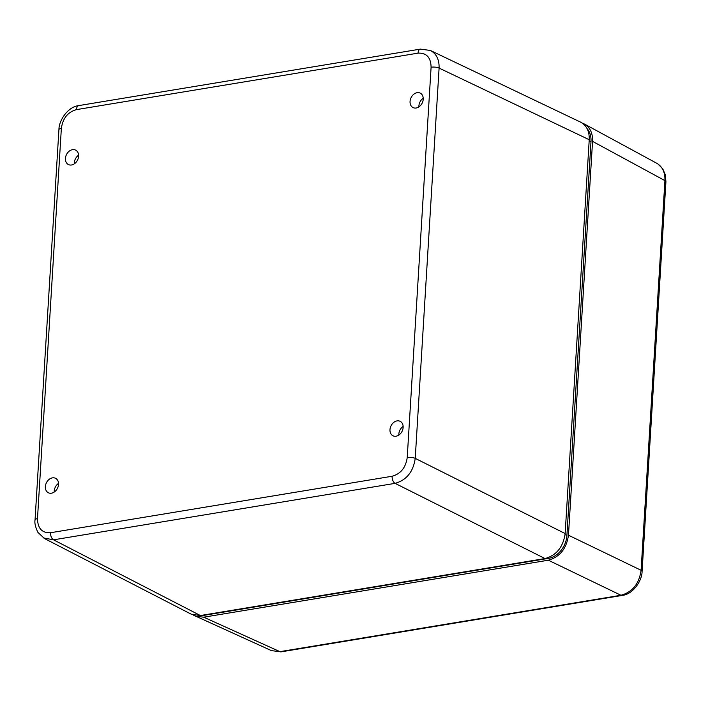 <?xml version="1.0" encoding="UTF-8"?>
<svg xmlns="http://www.w3.org/2000/svg" width="701" height="701" viewBox="0 0 701 701"><rect width="100%" height="100%" fill="white"/><g stroke="black" fill="none" stroke-linecap="round" stroke-linejoin="round"><path stroke-width="1.05" d="M656.811 163.298L656.837 163.315C662.506 166.724 665.205 172.49 664.925 180.621L641.091 570.281C639.172 583.749 632.46 592.073 620.955 595.263A5.766 3.251 80.6 0 0 622.173 595.456A5.766 3.251 80.6 0 0 622.435 595.394M582.294 123.113L584.45 124.051C590.119 127.459 592.818 133.234 592.555 141.374L568.467 535.222L641.091 570.281A5.766 1.796 3.5 0 1 642.09 571.385C642.116 580.533 633.248 594.255 622.173 595.438L281.154 651.842A5.766 3.251 80.6 0 1 279.936 651.65L203.719 617.187L548.34 560.204L620.955 595.263L279.936 651.65L271.489 650.651L193.196 615.031M203.719 617.187L195.246 616.179M568.467 535.222C566.522 548.673 559.81 556.997 548.34 560.204M65.438 158.417A8.07 6.178 116.4 0 1 75.603 150.102A8.07 6.178 116.4 0 1 77.557 160.073A8.07 6.178 116.4 0 1 68.435 164.56A8.07 6.178 116.4 0 1 65.438 158.417M78.6 155.193A8.07 6.178 -63.6 0 0 74.306 162.816A8.07 6.178 -63.6 0 0 74.306 163.859M410.059 101.435A8.07 6.178 116.4 0 1 420.223 93.119A8.07 6.178 116.4 0 1 422.168 103.091A8.07 6.178 116.4 0 1 413.047 107.577A8.07 6.178 116.4 0 1 410.059 101.435M423.22 98.219A8.07 6.178 -63.6 0 0 418.918 105.833A8.07 6.178 -63.6 0 0 418.918 106.876M45.363 486.617A8.07 6.178 116.4 0 1 55.537 478.301A8.07 6.178 116.4 0 1 57.482 488.273A8.07 6.178 116.4 0 1 48.36 492.759A8.07 6.178 116.4 0 1 45.363 486.617M58.525 483.401A8.07 6.178 -63.6 0 0 54.231 491.015A8.07 6.178 -63.6 0 0 54.231 492.058M389.984 429.634A8.07 6.178 116.4 0 1 400.148 421.319A8.07 6.178 116.4 0 1 402.094 431.299A8.07 6.178 116.4 0 1 392.972 435.777A8.07 6.178 116.4 0 1 389.984 429.634M403.145 426.418A8.07 6.178 -63.6 0 0 398.843 434.033A8.07 6.178 -63.6 0 0 398.843 435.076M43.331 537.877L53.539 539.831A5.766 3.251 -99.4 0 1 50.577 532.725C42.086 533.146 37.723 528.449 37.486 518.644L61.355 128.371A5.766 1.796 -176.5 0 0 58.919 129.659A5.766 1.796 -176.5 0 0 58.919 129.667L35.05 519.94A5.766 1.796 3.5 0 1 35.05 519.932A5.766 1.796 3.5 0 1 37.486 518.644M61.355 128.371C62.81 118.285 67.848 112.037 76.453 109.628L418.006 53.153C426.488 52.733 430.852 57.429 431.097 67.235A5.766 1.796 3.5 0 1 439.098 68.093C439.334 59.603 436.425 53.723 430.361 50.446L429.906 50.244M392.131 476.251A5.766 3.251 -99.4 0 0 395.092 483.357L545.01 558.557L200.398 615.539L53.539 539.831L395.092 483.357C406.554 480.141 413.266 471.817 415.229 458.366A5.766 1.796 -176.5 0 0 407.228 457.508C405.765 467.593 400.735 473.841 392.131 476.251L50.577 532.725M545.01 558.557C556.489 555.35 563.201 547.017 565.146 533.566L415.229 458.366L439.098 68.093L589.234 139.727C589.48 131.236 586.571 125.356 580.498 122.088L430.353 50.446L420.39 49.123A5.766 3.251 -99.4 0 1 420.547 49.096M44.435 538.508L191.294 614.225L200.398 615.539M200.442 615.531A21.144 16.184 -63.6 0 0 203.833 615.364L548.445 558.382A21.144 16.184 -63.6 0 0 566.907 535.476L590.996 141.637A21.144 16.184 -63.6 0 0 587.07 128.572M589.234 139.727L565.146 533.566M642.081 571.438A5.766 1.796 3.5 0 0 642.09 571.385L665.924 181.725A5.766 1.796 -176.5 0 0 665.924 181.725A5.766 1.796 -176.5 0 0 664.925 180.621L592.555 141.374M35.05 519.993A5.766 1.796 3.5 0 1 35.05 519.94C34.445 522.893 35.401 527.047 37.942 532.418L44.461 538.517M76.453 109.628A5.766 3.251 -99.4 0 1 78.836 105.588C67.752 106.789 58.884 120.554 58.928 129.659M418.006 53.153A5.766 3.251 -99.4 0 1 420.39 49.114L78.836 105.588M431.097 67.235L407.228 457.508M547.551 557.943L548.445 558.382M203.237 615.066L203.833 615.364M565.067 534.565L566.907 535.476M589.173 140.735L590.996 141.637M657.95 163.99L662.725 168.766L665.31 174.751L665.924 181.673M281.154 651.834L271.48 650.642M656.837 163.315L584.45 124.051"/></g></svg>
